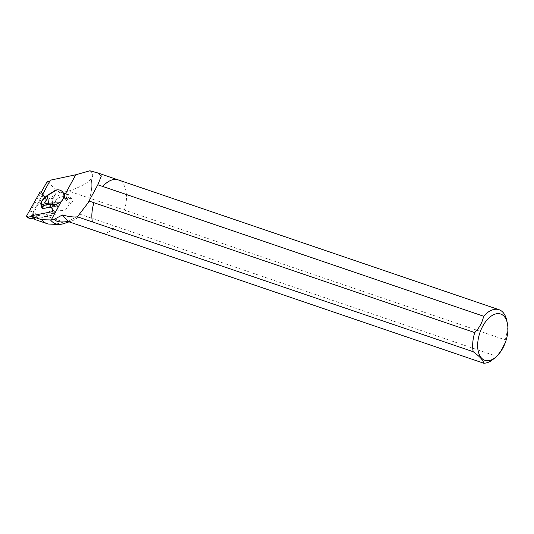 <?xml version="1.0" encoding="UTF-8"?>
<svg xmlns="http://www.w3.org/2000/svg" width="534" height="534" viewBox="0 0 534 534"><rect width="100%" height="100%" fill="white"/><g stroke="black" fill="none" stroke-linecap="round" stroke-linejoin="round"><path stroke-width="0.4" stroke-dasharray="2.67 2" d="M30.391 218.606L42.653 196.485L43.114 196.419L55.222 214.775L33.262 218.279M42.773 194.042L54.428 211.658A1.128 0.955 141.9 0 1 53.493 213.313L31.666 216.544M43.114 196.419L42.333 194.576L41.872 194.643L39.75 192.54M54.955 215.069L55.162 213.96L54.428 211.658M55.162 213.96L55.182 214.655M30.378 218.326L29.05 218.199M68.279 199.195A7.716 6.548 -38.1 0 0 68.045 198.882A7.716 6.548 -38.1 0 0 62.298 196.679A7.716 6.548 -38.1 0 0 55.623 201.211A7.716 6.548 -38.1 0 0 55.903 208.407A7.716 6.548 -38.1 0 0 63.419 210.216A7.716 6.548 -38.1 0 0 69.14 203.848L70.488 203.421A2.703 2.29 -38.1 0 0 72.183 199.429A2.703 2.29 -38.1 0 0 69.627 198.768L68.279 199.195L64.007 193.749L68.045 198.882M47.326 195.945L53.647 191.566L55.916 194.456L55.002 194.917L51.838 201.278L55.109 206.524L58.266 207.139A7.716 6.548 -38.1 0 1 53.146 204.889L52.339 203.194C51.658 202.479 52.639 197.954 52.118 200.123L53.226 205.003M51.317 207.232L57.258 207.085L55.109 206.524M55.916 194.456A7.716 6.548 -38.1 0 0 53.146 204.889M53.647 191.566L54.555 190.812M64.868 198.401L69.14 203.848M47.092 207.512L45.871 200.917L55.002 194.917M45.871 200.917L45.116 202.066L46.211 207.993M46.218 208.013L45.123 202.099L41.712 204.829C40.878 202.019 42.727 198.948 47.259 195.624M42.38 208.514L41.712 204.829M43.975 208.367L43.127 203.781M41.699 204.842L40.884 204.282M70.488 203.421L66.49 198.321C68.866 197.874 69.587 196.739 68.652 194.923L72.183 199.429M49.635 181.393L50.289 180.198M89.906 170.793C93.143 173.029 93.563 175.713 91.167 178.857L91.167 178.89C87.629 183.149 80.12 187.2 68.639 191.052L505.231 339.858C504.029 345.892 501.072 351.339 496.353 356.205L80.828 214.501L67.765 221.657L63.68 222.031L46.879 216.303L60.042 192.881L68.639 191.052M60.042 192.881L47.052 181.814M34.336 219.067L35.825 216.417L30.505 211.17L41.312 192M46.879 216.303L35.164 219.494L34.229 219.254M49.488 204.435L44.836 197.326M42.733 194.116L33.135 212.085L34.563 212.632L32.407 216.464L31.78 215.663M33.135 212.085L30.505 211.17M35.825 216.417L38.228 217.325L34.563 212.632M91.167 178.89A28.008 15.619 -71.2 0 1 89.652 198.214M89.652 198.254A27.995 15.613 108.8 0 0 91.167 178.857M48.487 224.033L35.164 219.494M35.564 219.701L36.078 219.895M63.68 222.031L55.222 224.333M63.573 223.659A33.682 18.783 108.8 0 0 67.765 221.657M124.382 210.096A27.995 15.613 108.8 0 0 118.194 179.905A27.995 15.613 108.8 0 0 105.932 183.389M67.638 221.51A27.995 15.613 108.8 0 0 71.843 220.942A27.995 15.613 108.8 0 0 80.828 214.501M102.875 233.371A27.995 15.613 108.8 0 0 115.558 226.343M102.908 233.398A28.015 15.626 108.8 0 0 115.551 226.396M124.422 210.049A28.015 15.626 108.8 0 0 118.221 179.891M493.229 359.242A28.015 15.626 108.8 0 0 496.353 356.205M505.231 339.858A28.015 15.626 108.8 0 0 506.619 319.966M36.679 220.075L38.228 217.325M33.121 212.165L49.842 181.36M42.86 194.169L54.448 211.684A1.128 0.955 141.9 0 1 53.52 213.34L32.407 216.464M28.823 217.859L26.7 215.756M41.872 194.643L42.653 196.485M42.333 194.576L41.599 192.267M54.929 214.374L53.493 213.313M52.739 196.118A8.511 7.029 -46.2 0 0 54.755 206.998M65.629 193.675L69.627 198.768M61.256 201.472L65.482 193.682M52.225 211.691L53.52 213.34M53.16 210.036L54.448 211.684M55.222 214.781L55.196 214.087M55.182 214.014L54.528 211.871M53.273 205.063L55.903 208.407M53.487 205.303L52.352 203.254M117.647 179.724L118.194 179.905M87.856 203.174L98.743 183.122M71.843 220.942L69.073 221.85"/><path stroke-width="0.8" d="M31.666 216.544L27.614 217.144A1.128 0.955 141.9 0 1 26.7 215.756L39.75 192.54A1.128 0.955 141.9 0 1 41.599 192.267L42.773 194.042M33.262 218.279L30.391 218.606M28.823 217.859L27.614 217.144M42.38 208.514L41.332 206.685C41.539 204.836 43.982 203.661 48.661 203.147L48.894 204.449C43.828 204.896 41.665 206.251 42.393 208.514L46.218 208.013M51.317 207.232L47.092 207.512L46.211 207.993M54.555 190.812L56.944 189.857A7.716 6.548 141.9 0 1 62.698 192.06A7.716 6.548 141.9 0 1 59.354 202.833L56.003 204.255L58.213 207.072M66.49 198.321L64.868 198.401L64.007 193.749L65.629 193.675L68.652 194.923M41.325 206.678L40.898 204.101M48.661 203.147L47.326 195.945C43.094 198.888 40.951 201.678 40.884 204.302M56.944 189.857L47.259 195.624M41.312 192L47.052 181.814L49.635 181.393M507.3 322.983A24.457 13.644 108.8 0 0 504.103 316.322A24.457 13.644 108.8 0 0 480.36 331.407A24.457 13.644 108.8 0 0 487.302 360.73A24.457 13.644 108.8 0 0 495.612 357.273A24.457 13.644 108.8 0 0 507.3 322.983L506.619 319.966A28.015 15.626 108.8 0 0 499.023 309.7L118.221 179.891A28.015 15.626 108.8 0 0 105.939 183.382A27.995 15.613 108.8 0 0 105.926 183.396A27.995 15.613 108.8 0 0 102.768 186.466L97.829 184.784L101.36 175.986L97.622 172.896L89.906 170.793L75.755 174.772L50.289 180.198L42.733 194.116L44.836 197.326M35.564 219.701L34.336 219.067M31.453 216.25L41.552 219.688A36.352 20.272 108.8 0 0 47.139 223.666L36.085 219.901L31.453 216.25L31.78 215.663L52.225 211.691L53.16 210.036L49.488 204.435M41.552 219.688L51.224 219.948L54.321 219.247L62.371 214.995A56.911 13.811 28.5 0 0 77.377 216.797L87.856 203.174L97.829 184.784M47.139 223.666A36.352 20.272 108.8 0 0 48.487 224.033L55.222 224.333M50.61 220.081A33.682 18.783 108.8 0 0 59.201 224.38A33.682 18.783 108.8 0 0 63.573 223.659L69.073 221.85M62.371 214.995L68.445 221.637L67.638 221.51C60.455 222.538 56.017 221.784 54.321 219.247M89.011 201.031L93.951 202.713A27.995 15.613 108.8 0 0 92.395 221.917L77.377 216.797M93.951 202.713L474.739 332.575C479.445 327.743 482.409 322.289 483.617 316.228L102.768 186.466M68.445 221.637L483.711 363.207C483.397 360.463 479.892 356.632 473.197 351.706L92.395 221.917A28.015 15.626 108.8 0 1 93.937 202.773M105.926 183.396L105.939 183.382A28.015 15.626 108.8 0 0 102.815 186.419M483.711 363.207A28.015 15.626 108.8 0 0 493.229 359.242L495.612 357.273M474.739 332.575A28.015 15.626 108.8 0 0 473.197 351.706M499.023 309.7A28.015 15.626 108.8 0 0 483.617 316.228M29.05 218.199L30.605 218.673M56.003 204.255L48.894 204.449M48.661 203.134L59.354 202.833M51.224 219.948L61.256 201.472M65.482 193.682L75.755 174.772M30.505 218.666L28.949 218.199M28.889 218.172L26.96 217.024M62.698 192.06L64.02 193.749M40.878 204.182C40.324 202.333 42.406 199.449 47.132 195.524L54.788 190.665M59.201 224.38L54.401 224.32M97.622 172.896L117.647 179.724"/></g></svg>
